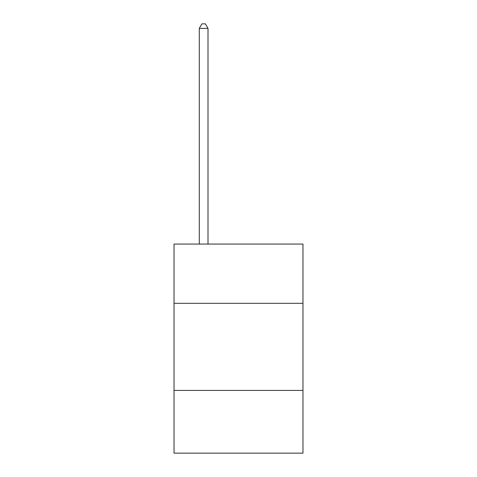 <?xml version="1.0" encoding="UTF-8"?>
<svg xmlns="http://www.w3.org/2000/svg" width="477" height="477" viewBox="0 0 477 477"><rect width="100%" height="100%" fill="white"/><g stroke="black" fill="none" stroke-linecap="round" stroke-linejoin="round"><path stroke-width="0.72" d="M302.967 303.312L302.967 244.075L174.033 244.075L174.033 303.312L302.967 303.312L302.967 453.15L174.033 453.15L174.033 303.312M302.967 390.43L174.033 390.43M208.008 244.075L208.008 28.381L199.297 28.381L199.297 244.075M199.297 28.381L201.914 23.85L205.396 23.85L208.008 28.381"/></g></svg>
